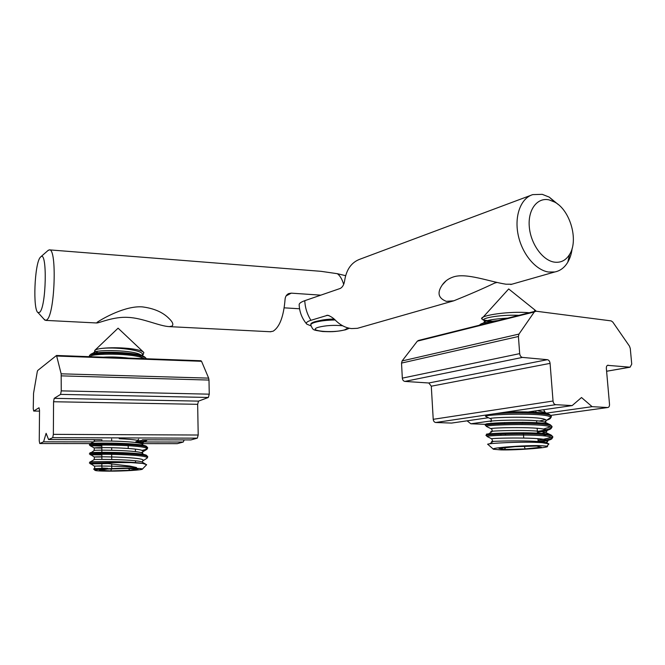 <?xml version="1.0" encoding="UTF-8"?>
<svg xmlns="http://www.w3.org/2000/svg" width="665" height="665" viewBox="0 0 665 665"><rect width="100%" height="100%" fill="white"/><g stroke="black" fill="none" stroke-linecap="round" stroke-linejoin="round"><path stroke-width="1" d="M93.723 469.091L128.885 468.193C137.439 468.243 141.953 468.534 142.426 469.058C143.158 470.005 123.865 471.194 108.952 471.152C99.65 471.119 94.954 470.795 94.871 470.197C94.979 469.274 114.305 468.127 128.885 468.193C131.579 468.027 136.998 468.675 136.558 467.537L129.742 466.049L108.146 463.571L90.332 463.879L101.87 463.754M101.87 465.882L94.422 466.14L89.359 462.956L90.149 462.009C86.142 461.543 128.47 460.945 142.643 463.43L131.113 462.616L113.54 462.582C111.82 462.69 104.879 462.915 108.146 463.571M142.643 463.43L146.608 464.636L146.233 465.134M89.916 356.698L89.451 355.617L91.03 354.079C96.649 350.854 138.486 351.793 144.879 357.122M96.608 354.786L91.695 354.545M89.933 355.019L94.355 352.284C96.749 349.449 134.804 350.056 140.988 355.068L141.72 355.675M142.052 355.409L143.083 354.836L143.848 352.475C142.169 350.721 137.181 349.383 128.894 348.468C119.085 347.554 110.199 347.512 102.227 348.352C98.154 348.842 95.702 349.491 94.871 350.314L94.646 350.912L98.004 352.716M100.531 353.339L104.048 354.221M99.351 470.28L107.323 469.066L126.998 468.476L138.054 469.116L129.758 470.313L110.714 470.887L99.351 470.28M145.577 459.108L146.948 458.285C151.803 454.361 93.1 453.63 90.257 454.785L101.853 454.893M142.817 451.011L146.815 449.399C152.435 445.109 92.418 444.228 90.199 445.716L101.836 446.057M138.586 443.04L142.834 442.15M145.244 441.402L146.666 440.554L146.807 439.806M144.363 358.684C135.594 352.965 89.26 353.148 90.091 356.698M144.396 439.798L136.167 441.552M101.845 448.085L94.272 447.969L90.199 445.716L89.351 444.827L90.074 443.896C86.916 442.516 145.278 442.599 146.815 446.747L145.943 448.085M101.853 452.99L90.108 452.94C86.192 451.859 146.059 451.868 146.948 455.816L146.982 456.257M128.187 445.633L128.212 448.393M135.352 444.203L135.361 445.093M135.394 449.099L135.411 451.626M135.419 453.38L135.427 454.278M135.477 460.779L135.494 462.591M111.637 438.933L111.645 441.028M111.653 443.073L111.653 444.012M111.67 447.678L111.678 450.23M111.687 453.272L111.712 459.465M111.72 463.862L111.737 468.285M101.828 439.59L101.828 441.028M101.836 445.085L101.845 452.325M101.853 454.311L101.861 459.399M101.87 463.571L101.878 468.027L107.747 468.36M110.714 470.887L111.587 468.933M128.636 468.567L129.758 470.313M101.313 468.526L101.878 468.027M89.451 355.617C90.024 351.569 142.684 352.309 146.383 358.759M146.865 439.972C145.211 440.92 141.612 441.793 136.067 442.607M101.836 445.151L96.043 445.234M89.359 444.81C89.044 443.314 149.392 443.755 147.647 448.019L147.647 448.102C147.464 448.908 145.51 449.681 141.795 450.421M101.853 456.971L94.339 457.038L89.359 453.871C89.102 452.682 149.559 453.031 147.73 457.005L146.948 458.285L142.534 461.053M89.359 462.956L113.54 462.582M543.588 409.723L545.616 413.239L592.124 406.672L581.509 397.529L572.166 405.584L555.732 404.677L435.716 422.499C434.303 422.258 433.472 421.194 433.223 419.316L431.294 386.199L428.8 382.99L404.902 381.419C403.431 381.128 402.574 380.039 402.325 378.136L401.527 363.082L402.109 360.945L417.337 341.162L418.543 340.43L535.134 311.287M435.716 422.499L451.56 423.081L488.434 417.728M402.109 360.945L518.974 334.079L534.278 311.976L535.924 311.195L611.168 320.896L612.773 322.035L629.456 346.132L630.279 348.477L631.733 364.121L630.096 367.188L607.511 365.334M608.242 365.21L608.059 365.201C606.862 365.409 606.289 366.448 606.347 368.327L609.514 404.278C609.564 406.282 608.949 407.362 607.652 407.529L592.124 406.672M485.932 424.345L470.862 423.788L491.493 420.879M470.862 423.788L467.104 420.829M528.293 411.943L572.166 405.584M433.223 419.316L553.039 401.02L550.08 363.373L431.294 386.199M428.8 382.99L547.403 359.682L522.457 357.413L404.902 381.419M402.325 378.136L519.681 353.63L518.417 336.49L401.527 363.082M518.974 334.079L518.417 336.49M519.681 353.63C519.988 355.8 520.919 357.055 522.457 357.413M547.403 359.682C548.874 360.023 549.772 361.253 550.08 363.373M553.039 401.02C553.355 403.165 554.253 404.387 555.732 404.677M138.686 439.183L137.547 440.33M135.66 441.959L183.224 442.034L184.205 439.898M48.578 439.557L52.726 437.678L53.358 434.353L53.566 401.743L54.198 398.343L60.59 394.387L61.255 390.87L61.155 373.821L56.517 355.476L37.664 370.521L37.29 371.627L33.549 393.306L33.25 408.609L33.699 411.053L39.011 407.761L39.526 410.263L39.252 440.903L39.759 443.53L43.591 441.801L46.118 433.306L48.578 439.557L100.864 439.69M43.591 441.801L93.524 441.884M177.297 443.663L142.21 443.63L177.297 443.663L183.224 442.034M94.588 441.377L93.998 439.673M142.476 439.798L190.922 439.922L197.314 438.16L52.726 437.678M53.358 434.353L198.203 435.026L197.655 404.312L53.566 401.743M54.198 398.343L198.536 401.12L208.328 397.471L60.59 394.387M61.255 390.87L209.267 394.17L208.985 380.064L61.33 375.875M61.155 373.821L208.652 378.127L201.545 361.295L56.874 356.041M39.759 443.53L91.371 443.58L39.759 443.53M200.855 360.787L201.545 361.295M208.652 378.127L208.985 380.064M209.267 394.17L208.328 397.471M198.536 401.12L197.655 404.312M198.203 435.026L197.314 438.16M500.878 449.897L493.43 449.249C489.265 447.911 524.003 445.184 540.354 445.633L546.979 446.165C552.565 447.528 517.503 450.305 500.878 449.897M493.289 449.124L487.911 444.403C483.646 443.513 523.754 441.169 542.199 442.715L548.741 443.838L547.669 445.384M536.589 311.278L534.876 310.696M529.232 312.758C509.939 310.871 480.08 315.326 481.651 318.776L483.272 320.031L492.383 321.22M541.335 447.196L525.15 448.917L504.353 449.523L498.991 448.434L515.059 446.672L536.605 446.04L541.335 447.196M541.202 441.859C549.199 440.446 552.839 439.108 552.125 437.836L552.116 437.836C549.872 433.372 483.522 435.301 487.079 436.506L491.759 438.834C489.398 438.085 546.131 436.764 547.736 440.762C548.201 441.419 547.12 442.142 544.502 442.94M537.453 432.391C547.17 430.787 551.817 429.208 551.385 427.678C549.972 422.691 481.925 424.877 486.431 426.448L491.086 428.75C487.919 427.686 546.073 426.157 546.996 430.604C547.353 431.743 544.411 432.94 538.176 434.203M546.613 420.238C549.573 419.291 550.911 418.401 550.637 417.562L550.637 417.562C550.046 412.051 480.346 414.495 485.807 416.448L490.438 418.709C486.439 417.321 546.023 415.583 546.239 420.48L544.618 422.125M479.606 325.168L479.631 325.127C480.438 323.365 486.622 321.835 498.185 320.522M505.658 412.109C522.798 411.361 544.652 412.101 549.24 414.395L550.03 414.844M487.919 423.763L486.896 424.436C476.522 423.223 541.302 420.197 550.246 424.752L551.302 425.883M550.288 426.905L543.388 429.1M487.728 434.469L486.423 435.533C479.191 434.411 547.17 431.967 552.532 436.415L551.235 435.134L546.397 432.782C538.608 428.784 481.909 431.095 492.025 431.627L487.728 434.469C476.265 433.63 542.973 430.787 551.235 435.134L552.075 436.165M550.903 437.138C548.667 438.193 544.377 439.216 538.043 440.213M500.778 434.17L500.861 435.334M535.832 410.854L535.94 412.308M536.58 420.779L536.721 422.716M537.145 428.277L537.594 434.17M537.935 438.676L538.218 442.466M522.574 422.25L522.657 423.297M523.347 432.715L523.729 438.011M504.511 422.549L504.585 423.605M505.317 434.004L505.4 435.176M505.641 447.703L504.353 449.523M525.15 448.917L524.352 446.398M480.429 324.961L490.629 322.409M493.829 413.871C510.82 412.234 547.652 412.5 550.894 415.874L551.036 415.982C551.825 416.697 551.335 417.454 549.573 418.268M545.391 419.69L539.174 421.053M486.896 424.436L485.766 425.484C478.401 424.012 546.156 421.311 551.709 426.124L551.817 426.207C553.23 427.819 548.766 429.499 538.426 431.252M552.532 436.415L552.607 436.464C554.053 438.027 549.232 439.656 538.135 441.369M511.842 284.229L505.974 284.213C489.182 281.594 466.074 272.525 453.231 276.989C448.41 278.635 444.76 281.287 442.292 284.928C436.897 292.733 438.243 298.211 446.331 301.353L453.804 300.804C469.091 294.67 482.715 288.76 494.685 283.066L497.071 282.45M334.038 319.05C328.252 319.142 323.398 319.682 319.449 320.671M360.413 327.463L357.454 328.31L351.561 328.585C346.116 327.986 341.037 325.509 336.324 321.153C333.664 318.227 330.771 316.257 327.662 315.252L310.929 320.306C306.997 321.586 305.617 322.866 306.789 324.138L310.929 325.875M558.184 204.479L549.232 197.114L542.249 194.338L532.731 194.621C520.903 198.153 514.245 215.709 518.11 234.637C521.859 253.565 535.408 270.032 548.434 272.01L554.768 271.977C560.196 270.888 564.535 267.629 567.777 262.218C570.08 258.278 571.551 253.614 572.174 248.244M306.789 324.138C302.11 318.643 299.574 312.276 299.175 305.06C298.868 303.564 300.738 302.11 304.786 300.68L340.281 288.435C342.65 287.139 344.113 284.47 344.67 280.439C346.457 269.317 351.61 262.218 360.114 259.142L530.894 195.311M549.14 199.899C537.428 197.139 527.877 209.45 529.265 226.449C530.462 243.415 542.374 260.273 554.169 262.101C560.72 263.016 565.873 260.447 569.622 254.387C578.758 240.215 570.213 210.231 554.726 202.102L549.14 199.899M128.137 317.396C113.707 316.399 99.309 323.065 96.733 322.974L97.173 322.276C103.582 317.97 125.743 305.568 142.418 306.889C154.072 308.385 162.983 312.301 169.151 318.626C172.701 322.043 173.673 324.528 172.06 326.083L169.301 326.631C159.218 326.124 142.759 317.995 128.137 317.396M43.981 319.175L45.785 320.397L46.991 319.732C54.929 313.98 57.132 248.012 49.36 249.865L320.979 271.32L337.354 273.697L345.625 275.684M39.717 312.251C46.284 306.839 47.406 250.572 40.873 256.748L40.208 257.413C34.522 263.731 32.693 310.223 38.055 312.625L39.717 312.251M49.36 249.865L47.847 250.638M320.788 295.16L291.262 293.149L288.693 293.589C286.482 294.695 285.277 296.648 285.061 299.45C283.672 316.44 279.691 327.03 273.115 331.22L270.173 331.727M284.204 307.837L299.566 308.776M334.37 319.341C326.199 319.524 319.624 320.347 314.645 321.793C311.86 322.683 310.58 323.581 310.796 324.503L310.813 324.753M102.227 348.352C118.752 346.789 148.029 350.896 141.479 355.592L141.412 355.576M140.822 356.099L139.342 356.864M103.25 357.18C111.122 356.731 119.55 357.038 128.528 358.103M119.21 438.701C135.269 439.399 143.1 440.804 142.709 442.915L141.296 443.73M138.47 444.561L135.743 445.134M89.343 453.879L94.164 450.554L94.272 447.969C96.708 446.971 147.938 447.952 142.842 451.784L141.138 452.707M137.647 453.605L135.427 454.029M94.239 459.565L94.339 457.038C97.298 456.315 147.422 457.171 142.975 460.687C142.335 461.402 142.352 462.067 143.033 462.674L142.709 463.439M101.487 468.376L94.264 468.659C94.812 468.268 94.862 467.429 94.422 466.14C96.508 465.965 123.889 465.924 136.558 467.537M100.872 354.395L96.167 353.747M94.497 353.182L94.646 350.912M141.844 357.612L140.739 358.551M90.365 443.73L94.131 441.527C91.122 440.496 140.955 440.745 142.792 444.544M142.825 445.267L141.936 445.924M94.164 450.554C90.523 449.773 141.612 449.972 142.917 453.605M142.792 454.336L141.653 454.993M90.282 461.926L94.214 459.598C89.916 459.091 142.277 459.232 143.033 462.674L145.361 463.954M93.79 468.941L98.628 468.626M606.605 371.236L629.93 367.18M607.652 407.529L550.612 415.409L607.611 407.52M534.278 311.976L417.337 341.162M33.732 411.045L39.518 411.12L33.699 411.053M493.804 321.619L484.851 320.729C477.944 318.768 498.675 314.42 518.916 315.335M544.76 411.519L541.909 412.84M541.859 423.123L539.016 423.863M485.807 323.614L483.879 322.434C485.167 320.422 493.139 318.984 507.786 318.119M537.445 410.621L545.367 412.674M491.202 421.593C482.017 420.746 537.087 418.277 545.433 422.441C546.78 423.081 546.838 423.771 545.599 424.511M551.817 426.207L551.385 427.678L546.996 430.604C546.023 431.394 545.824 432.117 546.397 432.782C548.201 433.68 547.179 434.694 543.322 435.824M489.59 443.846L492.865 441.676C481.793 441.469 540.155 439.349 547.345 443.156L547.894 443.53M304.786 300.68C305.11 307.745 307.155 314.287 310.929 320.306M329.084 315.609L326.665 315.351M343.664 284.354C342.118 279.2 340.015 275.643 337.354 273.697M291.262 293.149L286.133 295.867M349.374 328.252L345.601 329.79C334.445 332.151 330.538 331.752 322.716 331.527C312.309 329.774 313.39 330.621 310.821 325.127C310.605 324.212 311.885 323.315 314.67 322.425C319.84 320.937 326.64 320.114 335.069 319.981M342.641 325.759C333.813 324.952 325.775 325.443 318.518 327.238C305.809 330.896 333.049 333.481 344.761 329.832L348.086 327.945M142.426 469.058L146.599 464.76M143.349 352.009L118.087 328.169L94.871 350.314M94.871 470.197L93.615 468.983M147.647 448.102L146.815 449.399L142.842 451.784L142.418 453.198M147.322 439.806L142.709 442.915L142.318 444.178M143.083 354.836L141.628 355.642M143.233 356.257L141.529 355.609M147.597 447.819L145.219 445.874M147.688 456.822L145.394 454.96M94.247 441.427L94.746 439.673M89.783 356.689L89.401 355.9M144.879 357.13L146.5 358.759M606.605 371.269L630.096 367.188M56.575 355.476L200.98 360.754M481.651 318.776L508.692 288.951L535.749 310.671M546.979 446.165L548.933 443.946M552.607 436.464L552.116 437.828L547.736 440.762C546.846 441.66 546.713 442.458 547.345 443.156L548.741 443.838M551.036 415.982L550.637 417.562L546.239 420.48L545.433 422.441L550.246 424.752L551.709 426.124M483.272 320.031L484.851 320.729L483.879 322.434M550.894 415.874L549.24 414.395L544.452 412.117L544.485 411.053M536.106 311.212L534.535 310.555M491.385 421.194C491.427 419.573 491.111 418.742 490.438 418.709M492.083 431.336C492.283 429.989 491.95 429.125 491.086 428.75M492.865 441.676L491.759 438.834M487.079 436.506L486.423 435.533M486.431 426.448L485.766 425.484M554.726 202.102L549.232 197.114M569.622 254.387L567.777 262.218M357.454 328.31L453.804 300.804M510.753 284.537L554.768 271.977M446.124 280.796L442.292 284.928M40.873 256.748L48.387 250.173M270.871 331.769L169.301 326.631M96.733 322.974L45.785 320.397M38.055 312.625L44.838 320.123M288.693 293.589L287.987 293.963M168.154 317.704L169.151 318.626"/></g></svg>
